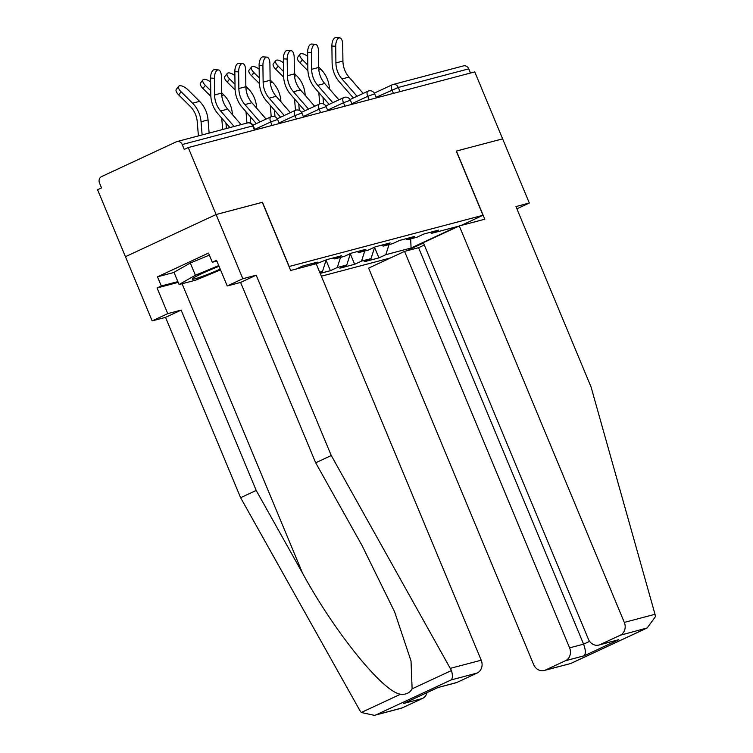 <?xml version="1.0" encoding="UTF-8"?>
<svg xmlns="http://www.w3.org/2000/svg" width="753" height="753" viewBox="0 0 753 753"><rect width="100%" height="100%" fill="white"/><g stroke="black" fill="none" stroke-linecap="round" stroke-linejoin="round"><path stroke-width="1.13" d="M321.362 276.2L390.553 257.921M178.179 282.384L157.066 287.957L167.759 313.634L152.162 320.891L97.579 189.756L101.542 187.911L99.509 183.026A4.979 4.358 -104.8 0 1 101.561 176.597L176.362 141.79A4.979 4.358 -104.8 0 1 177.002 141.564L247.464 122.946A4.979 4.358 -104.8 0 1 252.697 125.92L182.235 144.529L184.269 149.423L188.241 147.579L216.102 214.52L125.44 256.698L216.102 214.52L262.298 202.322L290.677 270.487L316.185 263.748L481.214 660.202A9.958 8.716 75.2 0 1 477.101 673.06L457.005 682.406A9.958 8.716 75.2 0 1 455.734 682.867L437.926 687.564M516.897 208.816L529.331 203.028L502.618 138.844L456.262 151.08L482.984 215.273L461.052 225.476M423.459 242.965L406.338 250.937M482.984 215.273L289.03 266.534M410.649 238.87L411.082 248.01L457.071 226.615L431.798 233.289L438.67 230.089L423.892 233.995L417.021 237.186L407.533 239.699L405.641 238.814M411.082 248.01L385.8 254.683L378.928 257.884L374.589 247.445M374.693 247.125L371.031 258.59L364.151 261.78L378.928 257.884M371.031 258.59L361.544 261.093L354.663 264.294L350.324 253.855M350.427 253.535L346.766 265L339.895 268.19L354.663 264.294M346.766 265L337.278 267.503L330.398 270.704L326.058 260.265M320.194 273.395L330.398 270.704M326.162 259.945L322.5 271.409L319.874 272.624M322.5 271.409L319.677 272.153M310.876 265.15L317.342 262.138L302.565 266.044L296.098 269.047M316.241 263.814L326.83 259.634L341.608 255.728L334.737 258.928L344.225 256.415L351.096 253.224L365.873 249.318L359.002 252.519L368.49 250.005L375.361 246.815L390.139 242.908L383.268 246.109L392.755 243.596L399.627 240.405L414.404 236.498L407.533 239.699M364.772 250.994L361.544 261.093M340.507 257.404L337.278 267.503M383.268 246.109L381.376 245.224M359.002 252.519L357.11 251.634M301.897 266.346L301.492 267.626M334.737 258.928L332.845 258.044M310.358 265.282L308.579 264.454M182.235 144.529A4.979 4.358 -104.8 0 0 177.002 141.564M456.271 151.108L502.618 138.844L474.748 71.902L188.241 147.579M374.307 93.127L392.219 84.797A4.979 2.381 65 0 1 392.417 84.722A4.979 4.358 75.2 0 1 393.047 84.496L463.509 65.878A4.979 4.358 75.2 0 1 468.752 68.852L470.484 73.022M262.308 202.341L216.102 214.52L242.824 278.714L227.227 285.971L216.544 260.293L212.308 262.26L208.496 253.083L157.481 276.822L161.302 285.989L177.868 281.613M262.458 202.275L289.171 266.468M389.037 244.584L385.8 254.683M431.798 233.289L429.907 232.404M302.122 267.456L301.793 266.675M241.111 124.631L227.641 109.138A22.242 19.456 -104.8 0 1 223.537 102.493A22.242 19.456 -104.8 0 1 221.598 93.108L221.391 76.448A7.474 3.483 93.3 0 0 218.323 69.916A7.474 3.483 93.3 0 0 214.389 78.303L214.596 94.953A22.242 19.456 -104.8 0 0 216.544 104.347A22.242 19.456 -104.8 0 0 220.638 110.983L234.117 126.476M229.929 127.586L218.003 113.872A26.562 23.239 75.2 0 1 213.108 105.938A26.562 23.239 75.2 0 1 210.784 94.737L210.576 78.077A7.474 3.483 -86.7 0 1 214.511 69.7L218.323 69.916M209.127 133.074L208.054 119.906A26.562 23.239 -104.8 0 0 205.833 110.729A26.562 23.239 -104.8 0 0 199.583 101.354L188.109 89.936A7.474 3.012 37.8 0 0 178.706 86.284A7.474 3.012 37.8 0 0 181.106 91.791L178.687 94.906L190.161 106.324A22.242 19.456 75.2 0 1 195.394 114.183A22.242 19.456 75.2 0 1 197.258 121.864L198.406 135.907M202.124 134.928L201.06 121.76A26.562 23.239 -104.8 0 0 198.83 112.583A26.562 23.239 -104.8 0 0 192.589 103.199L181.106 91.791M178.687 94.906A7.474 3.012 -142.2 0 1 176.287 89.409L178.706 86.284M219.057 266.327A21.583 1.619 157.4 0 0 192.354 278.845A21.583 1.619 157.4 0 0 202.359 276.398A21.583 1.619 157.4 0 0 220.205 269.103M220.535 269.875L195.874 280.097L179.073 284.53L173.99 272.304L190.302 263.023L209.343 255.135M179.073 284.53L195.394 275.25L218.737 265.574M190.302 263.023L195.394 275.25M167.759 313.634L181.134 310.104L256.208 490.448L240.612 497.705L359.849 710.484L361.271 712.507L374.401 715.35L402.3 707.858A9.958 8.716 75.2 0 1 401.02 708.319L374.401 715.35M256.208 490.448L302.527 573.118C334.614 632.228 383.418 692.468 400.605 694.2C405.905 694.774 409.745 692.986 412.117 688.844L411.016 660.946L394.61 611.85L361.995 545.445L315.676 462.775L240.602 282.431L227.227 285.971M181.134 310.104L165.538 317.361L152.162 320.891M240.612 497.705L165.538 317.361M157.066 287.957L161.302 285.989M477.101 673.06L451.198 679.903C452.685 678.368 452.779 675.253 451.461 670.537L331.273 455.527L256.199 275.174L240.602 282.431M256.199 275.174L242.824 278.714M331.273 455.527L315.676 462.775M427.045 692.628A9.958 8.716 75.2 0 1 422.386 698.511L402.3 707.858M216.855 261.056L212.308 262.26M157.481 276.822L174.047 272.445M437.794 687.602L457.005 682.406M422.386 698.511L403.721 703.443L438.048 687.508M655.016 614.288L655.421 616.669L647.156 627.964L620.199 635.259A9.958 8.716 -104.8 0 0 624.312 622.402L655.016 614.288L591.03 386.91L515.956 206.567L529.331 203.028M424.316 245.026L418.564 247.699L404.568 251.398L368.622 268.124L533.651 664.579A9.958 8.716 -104.8 0 0 544.127 670.518A9.958 8.716 -104.8 0 0 545.398 670.057L565.484 660.71A9.958 8.716 -104.8 0 0 569.597 647.853L583.594 644.154C585.693 649.839 585.872 653.717 584.149 655.778L565.484 660.71M404.568 251.398L569.597 647.853M456.422 151.042L484.791 219.208L459.283 225.947L423.337 242.673L588.366 639.128A9.958 8.716 -104.8 0 0 598.833 645.067A9.958 8.716 -104.8 0 0 600.113 644.606L620.199 635.259M459.283 225.947L624.312 622.402M418.564 247.699L583.594 644.154L589.608 641.358M600.113 644.606L618.778 639.673L598.833 645.067M545.398 670.057L570.746 663.487L544.127 670.518M266.11 119.068L251.907 102.728A22.242 19.456 -104.8 0 1 247.803 96.083A22.242 19.456 -104.8 0 1 245.864 86.699L245.647 70.048A7.474 3.483 93.3 0 0 242.588 63.506A7.474 3.483 93.3 0 0 238.654 71.893L238.861 88.553A22.242 19.456 -104.8 0 0 240.809 97.937A22.242 19.456 -104.8 0 0 244.904 104.573L259.983 121.92M256.321 123.624L242.268 107.463A26.562 23.239 75.2 0 1 237.374 99.528A26.562 23.239 75.2 0 1 235.049 88.327L234.842 71.667A7.474 3.483 -86.7 0 1 238.776 63.29L242.588 63.506M290.376 112.658L276.172 96.318A22.242 19.456 -104.8 0 1 272.068 89.673A22.242 19.456 -104.8 0 1 270.129 80.289L269.913 63.638A7.474 3.483 93.3 0 0 266.854 57.096A7.474 3.483 93.3 0 0 262.919 65.483L263.126 82.143A22.242 19.456 -104.8 0 0 265.075 91.527A22.242 19.456 -104.8 0 0 269.169 98.163L284.248 115.51M280.587 117.214L266.534 101.053A26.562 23.239 75.2 0 1 261.639 93.127A26.562 23.239 75.2 0 1 259.314 81.917L259.107 65.257A7.474 3.483 -86.7 0 1 263.042 56.88L266.854 57.096M314.641 106.248L300.438 89.908A22.242 19.456 -104.8 0 1 296.334 83.263A22.242 19.456 -104.8 0 1 294.395 73.879L294.178 57.228A7.474 3.483 93.3 0 0 291.119 50.696A7.474 3.483 93.3 0 0 287.185 59.073L287.392 75.733A22.242 19.456 -104.8 0 0 289.34 85.117A22.242 19.456 -104.8 0 0 293.435 91.753L308.514 109.1M304.852 110.804L290.799 94.643A26.562 23.239 75.2 0 1 285.905 86.717A26.562 23.239 75.2 0 1 283.58 75.507L283.373 58.847A7.474 3.483 -86.7 0 1 287.307 50.47L291.119 50.696M338.906 99.838L324.703 83.498A22.242 19.456 -104.8 0 1 320.599 76.853A22.242 19.456 -104.8 0 1 318.66 67.469L318.444 50.818A7.474 3.483 93.3 0 0 315.385 44.286A7.474 3.483 93.3 0 0 311.45 52.663L311.657 69.323A22.242 19.456 -104.8 0 0 313.606 78.707A22.242 19.456 -104.8 0 0 317.7 85.343L332.779 102.69M329.117 104.394L315.065 88.233A26.562 23.239 75.2 0 1 310.161 80.307A26.562 23.239 75.2 0 1 307.845 69.097L307.638 52.446A7.474 3.483 -86.7 0 1 311.573 44.06L315.385 44.286M363.172 93.428L348.968 77.088A22.242 19.456 -104.8 0 1 344.865 70.443A22.242 19.456 -104.8 0 1 342.926 61.059L342.709 44.408A7.474 3.483 93.3 0 0 339.65 37.876A7.474 3.483 93.3 0 0 335.716 46.253L335.923 62.913A22.242 19.456 -104.8 0 0 337.862 72.297A22.242 19.456 -104.8 0 0 341.966 78.943L357.044 96.28M353.383 97.984L339.321 81.823A26.562 23.239 75.2 0 1 334.426 73.898A26.562 23.239 75.2 0 1 332.111 62.687L331.894 46.037A7.474 3.483 -86.7 0 1 335.838 37.65L339.65 37.876M232.413 114.625L232.319 113.496A26.562 23.239 -104.8 0 0 230.098 104.328A26.562 23.239 -104.8 0 0 223.848 94.944L221.589 92.704M210.624 82.002A7.474 3.012 37.8 0 0 202.971 79.874A7.474 3.012 37.8 0 0 205.371 85.381L202.952 88.496A7.474 3.012 -142.2 0 1 200.552 82.999L202.971 79.874M226.389 128.518L225.947 123.003M210.736 90.708L205.371 85.381M202.952 88.496L210.849 96.356M221.749 118.183L222.662 129.497M256.679 108.216L256.585 107.086A26.562 23.239 -104.8 0 0 254.363 97.918A26.562 23.239 -104.8 0 0 248.114 88.534L245.855 86.294M234.889 75.592A7.474 3.012 37.8 0 0 227.237 73.465A7.474 3.012 37.8 0 0 229.637 78.971L227.218 82.096A7.474 3.012 -142.2 0 1 224.818 76.59L227.237 73.465M250.749 123.21L250.212 116.602M235.002 84.298L229.637 78.971M227.218 82.096L235.115 89.946M246.015 111.773L246.928 123.087M280.944 101.806L280.85 100.676A26.562 23.239 -104.8 0 0 278.629 91.508A26.562 23.239 -104.8 0 0 272.379 82.124L270.12 79.884M259.154 69.182A7.474 3.012 37.8 0 0 251.502 67.055A7.474 3.012 37.8 0 0 253.902 72.561L251.483 75.686A7.474 3.012 -142.2 0 1 249.083 70.18L251.502 67.055M275.014 116.8L274.478 110.192M259.267 77.888L253.902 72.561M251.483 75.686L259.38 83.536M270.28 105.364L271.202 116.715M305.21 95.396L305.116 94.266A26.562 23.239 -104.8 0 0 302.894 85.098A26.562 23.239 -104.8 0 0 296.644 75.714L294.385 73.474M283.42 62.772A7.474 3.012 37.8 0 0 275.767 60.645A7.474 3.012 37.8 0 0 278.168 66.151L275.749 69.276A7.474 3.012 -142.2 0 1 273.348 63.77L275.767 60.645M299.28 110.39L298.743 103.782M283.533 71.479L278.168 66.151M275.749 69.276L283.646 77.126M294.545 98.954L295.468 110.305M329.475 88.986L329.381 87.856A26.562 23.239 -104.8 0 0 327.16 78.688A26.562 23.239 -104.8 0 0 320.91 69.304L318.651 67.064M307.685 56.362A7.474 3.012 37.8 0 0 300.033 54.235A7.474 3.012 37.8 0 0 302.433 59.741L300.014 62.866A7.474 3.012 -142.2 0 1 297.614 57.36L300.033 54.235M323.545 103.98L323.009 97.372M307.798 65.069L302.433 59.741M300.014 62.866L307.911 70.716M318.801 92.544L319.724 103.895M254.439 130.09L252.697 125.92L253.328 125.855A4.979 4.979 0 0 0 247.464 122.946M468.752 68.852L398.29 87.461L400.022 91.64M393.424 93.381L391.993 89.927A4.979 2.381 65 0 1 392.219 84.797A4.979 4.979 0 0 1 393.047 84.496A4.979 4.358 75.2 0 1 398.29 87.461L376.114 97.306M272.106 125.431L270.666 121.977L254.787 129.356M271.089 116.771A4.979 2.381 65 0 0 270.901 116.837A4.979 2.381 65 0 0 270.666 121.977L277.593 119.445A4.979 4.979 0 0 0 270.901 116.837L252.989 125.177M296.371 119.021L294.931 115.567L279.052 122.946M320.627 112.611L319.197 109.157L303.318 116.536M344.893 106.201L343.462 102.747L327.583 110.126M369.158 99.791L367.728 96.337L351.849 103.716M295.355 110.362A4.979 2.381 65 0 0 295.157 110.427A4.979 2.381 65 0 0 294.931 115.567L301.859 113.035A4.979 4.979 0 0 0 295.157 110.427L277.255 118.767M319.62 103.952A4.979 2.381 65 0 0 319.423 104.018A4.979 2.381 65 0 0 319.197 109.157L326.124 106.625A4.979 4.979 0 0 0 319.423 104.018L301.52 112.357M343.886 97.542A4.979 2.381 65 0 0 343.688 97.608A4.979 2.381 65 0 0 343.462 102.747L350.39 100.215A4.979 4.979 0 0 0 343.688 97.608L325.776 105.947M368.151 91.132A4.979 2.381 65 0 0 367.953 91.207A4.979 2.381 65 0 0 367.728 96.337L374.655 93.805A4.979 4.979 0 0 0 367.953 91.207L350.041 99.537M227.641 109.138L220.638 110.983M214.389 78.303L210.576 78.077M221.598 93.108L214.596 94.953M192.589 103.199L199.583 101.354M201.06 121.76L208.054 119.906M361.271 712.507L400.605 694.2M412.117 688.844L451.461 670.537M451.198 679.903L376.396 714.701M403.721 703.443L438.34 687.329M450.501 668.306L481.214 660.202M182.075 283.74L302.527 573.118M571.292 663.214L646.093 628.416M618.778 639.673L584.149 655.778M251.907 102.728L244.904 104.573M238.654 71.893L234.842 71.667M245.864 86.699L238.861 88.553M276.172 96.318L269.169 98.163M262.919 65.483L259.107 65.257M270.129 80.289L263.126 82.143M300.438 89.908L293.435 91.753M287.185 59.073L283.373 58.847M294.395 73.879L287.392 75.733M324.703 83.498L317.7 85.343M311.45 52.663L307.638 52.446M318.66 67.469L311.657 69.323M348.968 77.088L341.966 78.943M335.716 46.253L331.894 46.037M342.926 61.059L335.923 62.913M221.74 95.499L223.848 94.944M231.604 113.684L232.319 113.496M246.005 89.089L248.114 88.534M255.86 107.274L256.585 107.086M270.271 82.679L272.379 82.124M280.125 100.874L280.85 100.676M294.536 76.269L296.644 75.714M304.391 94.464L305.116 94.266M318.801 69.86L320.91 69.304M328.656 88.054L329.381 87.856M255.032 129.94L253.328 125.855M279.297 123.53L277.593 119.445M303.563 117.12L301.859 113.035M327.828 110.71L326.124 106.625M352.093 104.3L350.39 100.215M376.359 97.89L374.655 93.805M571 663.393L647.156 627.964"/></g></svg>
